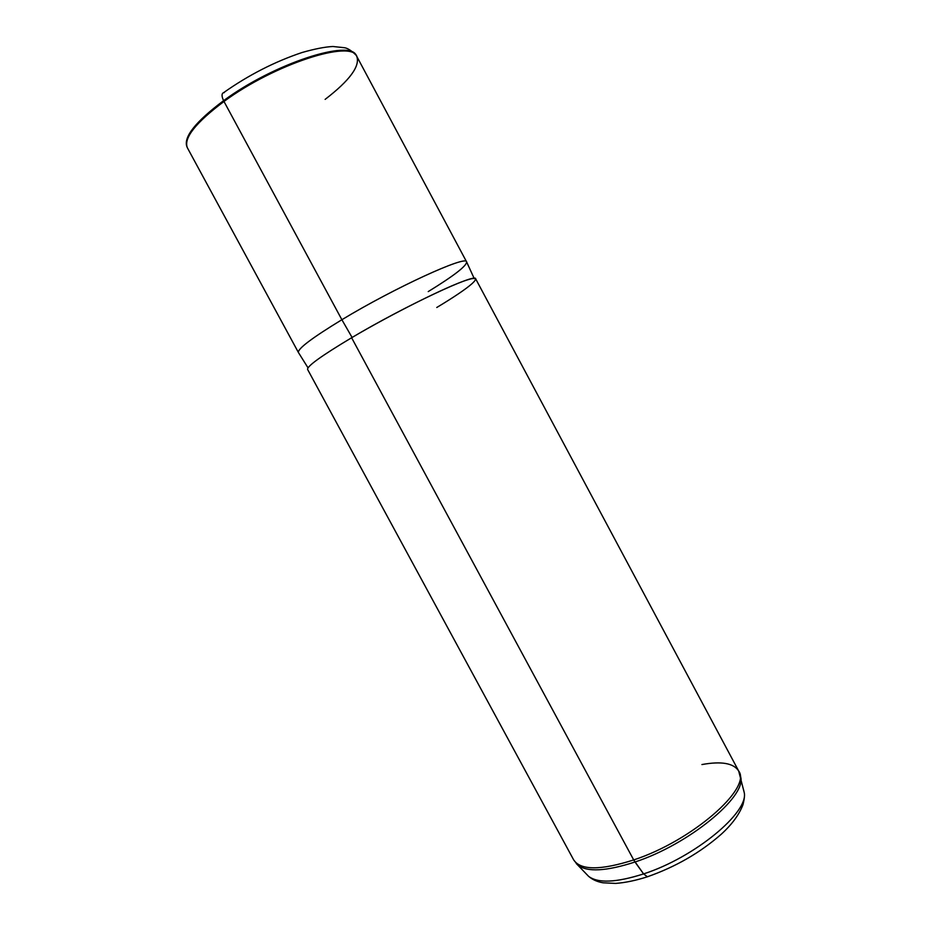<?xml version="1.0" encoding="UTF-8"?>
<svg xmlns="http://www.w3.org/2000/svg" width="930" height="930" viewBox="0 0 930 930"><rect width="100%" height="100%" fill="white"/><g stroke="black" fill="none" stroke-linecap="round" stroke-linejoin="round"><path stroke-width="1.4" d="M224.293 92.628L223.537 92.698C221.538 93.535 221.549 96.209 223.584 100.684C195.509 121.749 183.291 137.129 186.93 146.824C183.291 137.129 195.509 121.749 223.584 100.684C221.549 96.209 221.538 93.535 223.537 92.698C248.577 75.039 274.78 61.647 302.145 52.487C314.898 48.86 325.151 46.86 332.917 46.5L344.205 47.697C347.32 48 351.191 50.406 355.818 54.928M325.128 99.382C349.761 80.41 360.305 66.065 356.76 56.346C351.226 39.455 274.199 64.309 223.979 101.475L223.584 100.684C273.757 63.519 350.738 38.711 356.295 55.626C350.738 38.711 273.757 63.519 223.584 100.684L223.979 101.475C195.87 122.551 183.64 137.919 187.267 147.603M308.004 367.827L298.402 352.47L187.407 147.858C183.373 138.256 195.567 122.795 223.979 101.475L341.88 319.722C312.073 337.881 297.588 348.808 298.414 352.493C297.67 348.75 312.154 337.834 341.88 319.722L223.979 101.475C274.559 64.042 352.028 39.246 356.899 56.602L466.627 261.911C467.093 254.657 394.773 287.672 341.88 319.722L352.086 337.474L341.88 319.722C394.68 287.719 466.918 254.727 466.616 261.9C466.721 265.899 453.921 275.792 428.242 291.59M436.763 307.493C470.673 287.184 486.646 273.606 466.662 280.104C447.225 286.277 392.135 313.759 351.61 337.753L633.702 859.936C600.582 870.468 580.564 870.445 573.647 859.855C580.564 870.445 600.582 870.468 633.702 859.936L351.61 337.753C404.701 306.133 476.602 272.455 475.695 278.884L738.676 770.993C752.044 788.094 692.141 840.825 633.702 859.936L643.583 873.909C694.757 857.46 749.231 812.041 744.198 792.453L743.651 790.023M648.384 876.455L647.396 876.781L643.583 873.909L647.396 876.781L648.384 876.455M586.807 874.479L588.527 876.269C597.792 883.442 616.148 882.651 643.583 873.909C616.148 882.651 597.792 883.442 588.527 876.269C592.398 879.652 597.269 881.838 603.152 882.814L615.672 883.407C625.262 882.71 635.829 880.501 647.396 876.781C675.587 866.888 700.197 852.705 721.238 834.245C731.98 824.445 739.245 814.564 743 804.613C744.477 798.591 744.872 794.546 744.198 792.453C749.231 812.041 694.757 857.46 643.583 873.909L634.992 862.005C688.572 844.475 745.953 797.15 740.78 777.317L740.338 775.236L740.78 777.317C745.953 797.15 688.572 844.475 634.992 862.005C606.29 871.305 587.214 872.328 577.774 865.086C587.214 872.328 606.29 871.305 634.992 862.005L633.702 859.936C692.141 840.825 752.044 788.094 738.676 770.993C733.665 763.17 721.413 761.019 701.918 764.553M576.275 863.575L577.774 865.086L573.647 859.855L307.586 369.408C307.028 366.199 321.699 355.655 351.61 337.753M474.137 278.372L466.616 261.9M577.774 865.086L588.527 876.269M738.676 770.993L744.198 792.453"/></g></svg>
